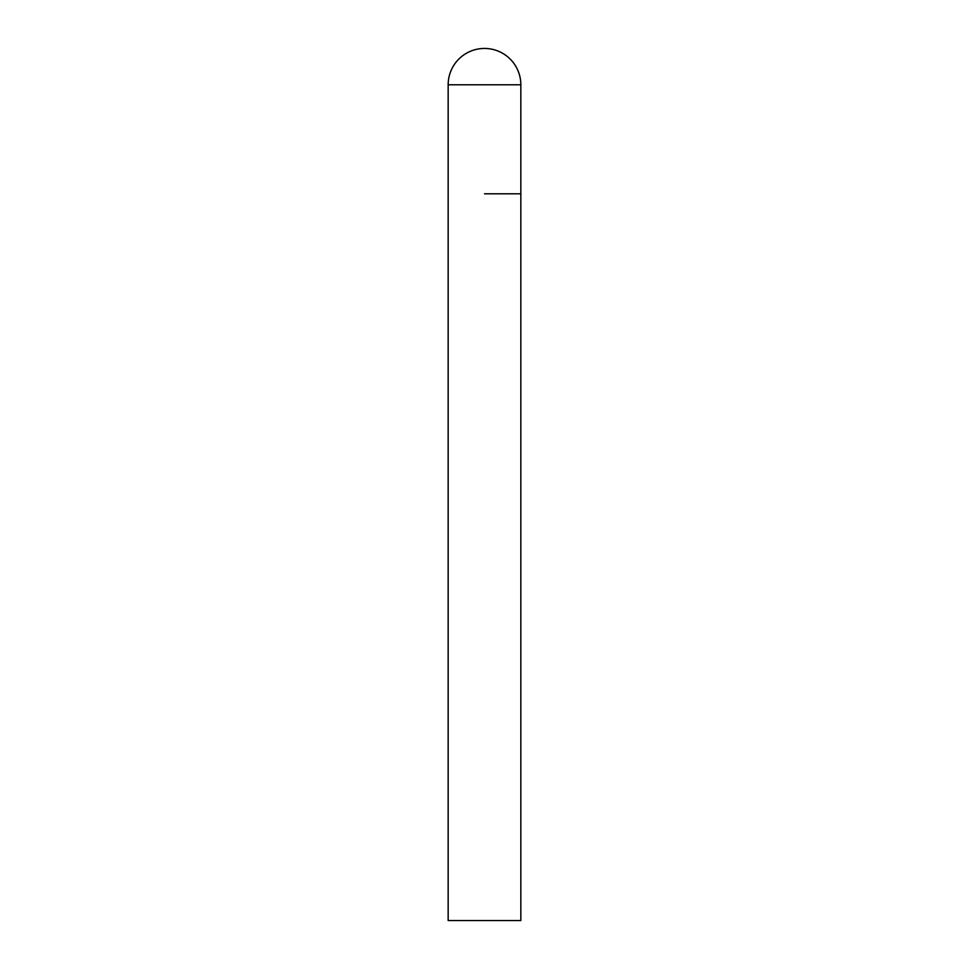 <?xml version="1.0" encoding="UTF-8"?>
<svg xmlns="http://www.w3.org/2000/svg" width="969" height="969" viewBox="0 0 969 969"><rect width="100%" height="100%" fill="white"/><g stroke="black" fill="none" stroke-linecap="round" stroke-linejoin="round"><path stroke-width="1.45" d="M484.5 193.8L520.837 193.8L484.5 193.8M448.162 84.787L448.162 920.55L520.837 920.55L520.837 84.787A36.337 36.337 0 0 0 484.5 48.45A36.337 36.337 0 0 0 448.162 84.787L520.837 84.787"/></g></svg>
